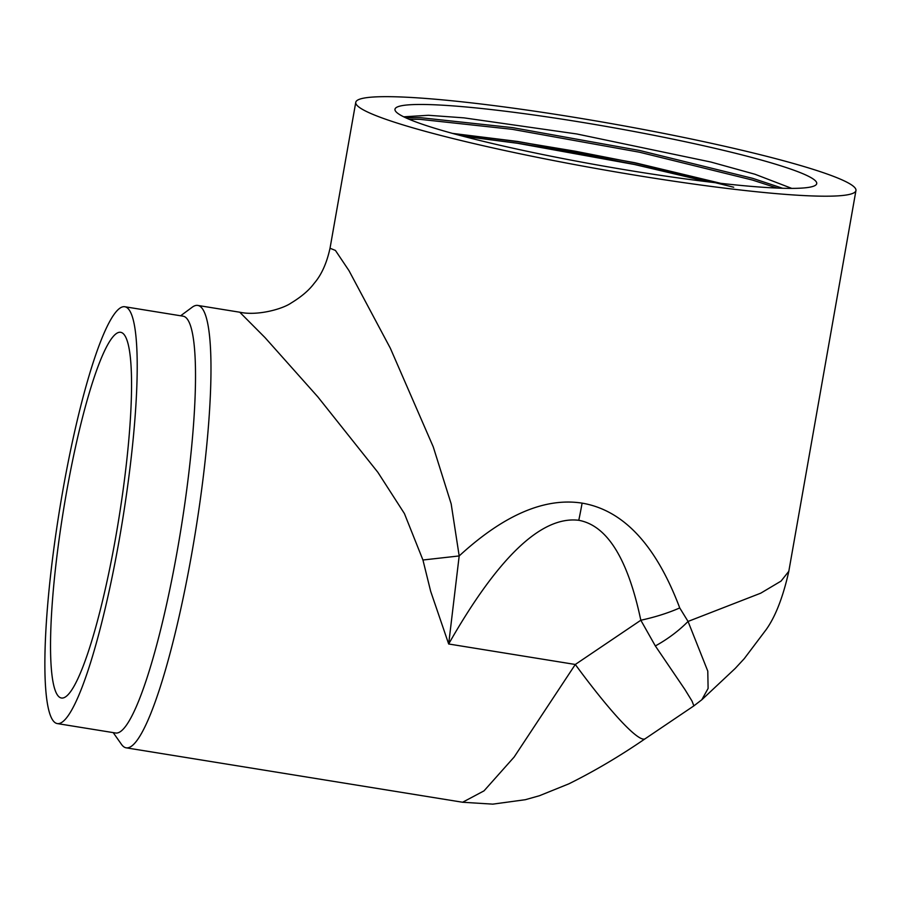 <?xml version="1.0" encoding="UTF-8"?>
<svg xmlns="http://www.w3.org/2000/svg" width="901" height="901" viewBox="0 0 901 901"><rect width="100%" height="100%" fill="white"/><g stroke="black" fill="none" stroke-linecap="round" stroke-linejoin="round"><path stroke-width="1.35" d="M409.009 119.225L419.776 119.315L512.286 129.327L639.417 152.201L752.47 180.054L777.18 188.072M452.448 133.382L517.793 141.48L634.822 162.721L720.777 183.331M405.551 117.693L420.069 117.626L512.579 127.627L639.721 150.501L752.763 178.364L782.62 188.264M462.979 136.209L517.478 143.27L634.507 164.511L708.479 181.889M403.716 116.815L428.437 115.283L463.97 117.862L576.786 133.967L710.912 162.045L754.97 174.242L791.788 188.399M733.707 187.228L634.709 162.89L575.086 151.188L517.985 141.694L453.485 133.663M462.506 136.085L517.715 143.225L574.815 152.708L634.45 164.41L708.986 181.957M330.025 248.248L335.431 250.433L348.991 270.66L390.37 348.293L433.235 446.817L451.164 503.839L459.183 555.94C503.817 514.921 544.79 497.318 582.102 503.13C623.469 510.157 656.018 545.094 679.737 607.927L688.049 621.442L760.748 593.173L781.043 581.1L788.814 571.29M422.941 560.005L459.183 555.94L448.675 643.99L430.655 591.281L422.941 560.005L404.414 513.57L377.913 472.372L317.783 396.812L265.018 337.605L239.767 312.23M655.342 645.949A79.671 42.156 -31 0 0 688.049 621.442L707.781 671.121L708.107 688.443L701.778 699.795L693.871 705.866L692.024 701.079L684.895 689.468L655.342 645.949L640.825 620.237A79.671 27.368 -11.7 0 0 679.737 607.927M645.184 738.73C620.023 756.029 594.615 771.053 568.936 783.802L539.406 795.741L525.317 799.705L492.791 804.142L462.607 802.25L484.017 790.864L514.144 757.031L575.3 664.476A149.386 17.31 56 0 0 645.184 738.741L693.86 705.877M62.822 490.628A211.127 31.918 99.2 0 1 124.755 306.734A211.127 31.918 99.2 0 1 122.547 520.249A211.127 31.918 99.2 0 1 57.326 723.582A211.127 31.918 99.2 0 1 62.822 490.628M115.801 536.681A185.234 27.999 -80.8 0 0 120.621 332.3A185.234 27.999 -80.8 0 0 63.397 510.687A185.234 27.999 -80.8 0 0 61.459 698.016A185.234 27.999 -80.8 0 0 115.801 536.681M639.8 175.932A253.958 23.426 10 0 0 855.95 190.528A253.958 23.426 10 0 0 609.921 123.358A253.958 23.426 10 0 0 355.76 102.331A253.958 23.426 10 0 0 639.8 175.932M634.473 171.303A214.123 19.754 -170 0 1 395.573 111.217A214.123 19.754 -170 0 1 609.279 126.973A214.123 19.754 -170 0 1 815.495 185.257A214.123 19.754 -170 0 1 634.473 171.303M180.639 315.778L192.228 307.207A224.079 33.866 99.2 0 1 197.769 305.428A224.079 33.866 99.2 0 1 195.416 532.04A224.079 33.866 99.2 0 1 126.208 747.83A224.079 33.866 99.2 0 1 121.511 744.406L113.211 732.614M124.755 306.734L183.061 316.172A211.127 31.918 99.2 0 1 180.853 529.687A211.127 31.918 99.2 0 1 115.643 733.009L57.326 723.582M582.102 503.13A79.671 12.04 99.2 0 1 578.769 520.294C541.602 515.766 498.23 556.998 448.675 643.99L575.3 664.476L640.825 620.237C627.862 558.811 607.173 525.497 578.769 520.294M355.76 102.331L330.048 248.113C326.748 263.205 321.443 274.963 314.145 283.376C309.099 290.212 301.463 296.733 291.248 302.95C282.013 309.381 256.853 316.003 239.767 312.219L197.769 305.428M788.792 571.425C783.037 597.093 775.513 616.475 766.21 629.551L744.271 658.642L735.171 668.474L701.789 699.795M788.78 571.459L855.95 190.528M126.208 747.83L462.618 802.25"/></g></svg>

